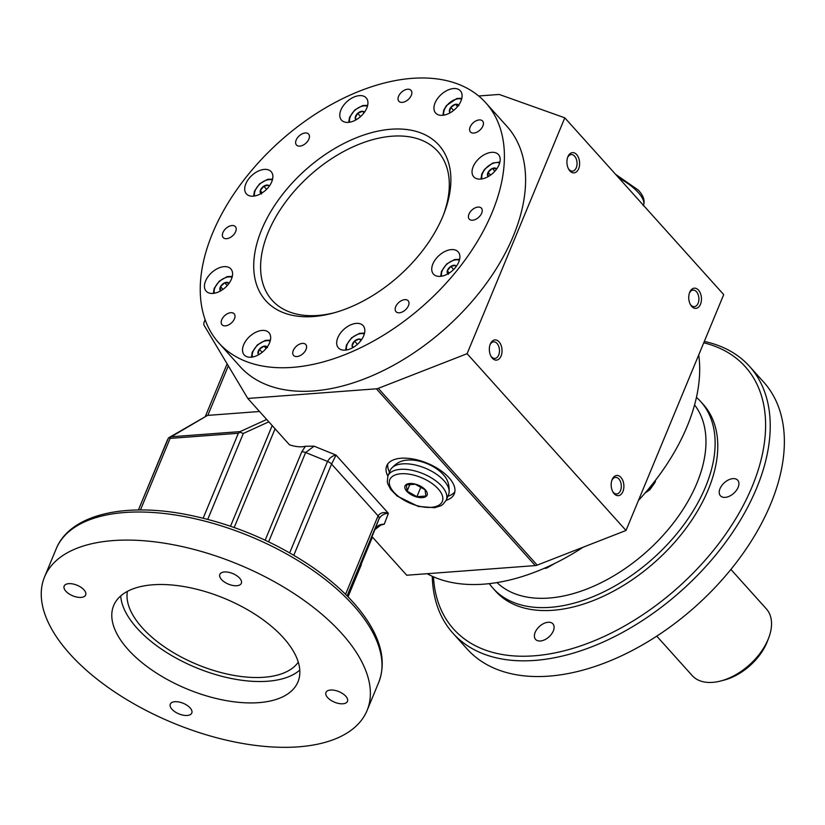 <?xml version="1.0" encoding="UTF-8"?>
<svg xmlns="http://www.w3.org/2000/svg" width="825" height="825" viewBox="0 0 825 825"><rect width="100%" height="100%" fill="white"/><g stroke="black" fill="none" stroke-linecap="round" stroke-linejoin="round"><path stroke-width="1.24" d="M259.514 411.5L258.545 410.407M168.816 437.704L207.539 415.387A3.341 0.938 -17.8 0 0 207.807 415.377L259.205 411.52M268.806 421.833L243.313 433.465L240.013 432.248L240.065 431.619L171.208 436.786L168.434 437.982L138.414 509.994L167.496 439.787M372.003 536.621L406.715 575.231L535.291 565.589A6.652 4.042 -42 0 0 537.199 565.135L626.01 530.475L723.711 294.608L564.795 117.831L499.919 94.7A6.652 4.042 -42 0 0 498.279 94.514L478.644 95.989M626.01 530.475L467.094 353.698L564.795 117.831M569.889 170.909A10.137 6.332 85.7 0 0 578.696 168.64A10.137 6.332 85.7 0 0 576.52 154.45A10.137 6.332 85.7 0 0 567.765 157.049A10.137 6.332 85.7 0 0 568.683 169.208A10.137 6.332 85.7 0 0 569.889 170.909M691.721 306.436A10.137 6.332 85.7 0 0 700.528 304.167A10.137 6.332 85.7 0 0 698.352 289.977A10.137 6.332 85.7 0 0 689.597 292.576A10.137 6.332 85.7 0 0 690.515 304.734A10.137 6.332 85.7 0 0 691.721 306.436M492.319 358.184A10.137 6.332 85.7 0 0 501.115 355.915A10.137 6.332 85.7 0 0 498.95 341.725A10.137 6.332 85.7 0 0 490.194 344.324A10.137 6.332 85.7 0 0 491.102 356.483A10.137 6.332 85.7 0 0 492.319 358.184M614.151 493.711A10.137 6.332 85.7 0 0 622.958 491.452A10.137 6.332 85.7 0 0 620.782 477.252A10.137 6.332 85.7 0 0 612.026 479.851A10.137 6.332 85.7 0 0 612.944 492.009A10.137 6.332 85.7 0 0 614.151 493.711M341.787 633.518A174.549 85.748 -157.5 0 0 173.312 544.748A174.549 85.748 -157.5 0 0 44.55 576.923A174.549 85.748 -157.5 0 0 173.002 722.937A174.549 85.748 -157.5 0 0 367.073 710.511A174.549 85.748 -157.5 0 0 341.787 633.518M361.319 564.733L348.026 596.815L361.298 564.795M140.456 509.974L170.115 438.395L169.403 437.456L168.434 437.982M240.013 432.248L238.343 433.269L203.167 518.183M289.678 552.853L327.546 461.423A6.652 3.269 22.5 0 1 331.567 464.093L378.077 515.831C380.49 512.614 383.924 511.789 388.4 513.346C384.471 513.377 381.356 515.171 379.057 518.729A6.652 3.269 -157.5 0 0 378.077 515.831L345.562 594.33M347.108 595.877L379.057 518.729L374.911 529.588L381.026 524.937L384.254 524.226C379.851 524.133 376.736 525.917 374.911 529.588A4.991 2.454 22.5 0 1 374.901 529.619L374.901 529.619A4.991 2.454 22.5 0 1 374.89 529.65M535.291 565.589L376.375 388.812L247.799 398.454L289.462 444.799A21.615 10.612 -157.5 0 0 305.405 446.253L301.733 451.904A4.991 2.454 22.5 0 1 305.632 452.523L268.641 541.829M283.511 637.89A99.742 49.005 -157.5 0 0 187.244 587.163A99.742 49.005 -157.5 0 0 113.664 605.55A99.742 49.005 -157.5 0 0 187.058 688.988A99.742 49.005 -157.5 0 0 297.959 681.883A99.742 49.005 -157.5 0 0 283.511 637.89M171.982 709.273A11.632 5.713 -157.5 0 0 183.212 715.182A11.632 5.713 -157.5 0 0 191.792 713.037A11.632 5.713 -157.5 0 0 183.233 703.302A11.632 5.713 -157.5 0 0 170.29 704.137A11.632 5.713 -157.5 0 0 171.982 709.273M68.733 583.657A11.632 5.713 -157.5 0 0 64.164 586.08A11.632 5.713 -157.5 0 0 72.734 595.815A11.632 5.713 -157.5 0 0 85.666 594.98A11.632 5.713 -157.5 0 0 80.994 587.317A11.632 5.713 -157.5 0 0 68.733 583.657M342.891 703.777A11.632 5.713 -157.5 0 0 347.459 701.363A11.632 5.713 -157.5 0 0 338.9 691.628A11.632 5.713 -157.5 0 0 325.957 692.453A11.632 5.713 -157.5 0 0 330.639 700.126A11.632 5.713 -157.5 0 0 342.891 703.777M239.652 578.17A11.632 5.713 -157.5 0 0 228.412 572.251A11.632 5.713 -157.5 0 0 219.832 574.396A11.632 5.713 -157.5 0 0 228.391 584.131A11.632 5.713 -157.5 0 0 241.333 583.306A11.632 5.713 -157.5 0 0 239.652 578.17M247.799 398.454L204.208 325.483A6.652 4.042 138 0 1 204.26 321.812L205.126 319.729M314.098 446.181L305.632 452.523L327.546 461.423C329.742 457.762 332.578 455.658 336.033 455.101L314.098 446.181L305.405 446.253M446.201 500.301A36.568 17.964 -157.5 0 0 454.276 493.845A36.568 17.964 -157.5 0 0 448.986 477.716A36.568 17.964 -157.5 0 0 413.686 459.113A36.568 17.964 -157.5 0 0 386.708 465.857A36.568 17.964 -157.5 0 0 387.843 476.138M387.781 463.949A36.568 17.964 -157.5 0 0 389.503 472.117M447.872 496.289A36.568 17.964 -157.5 0 0 454.864 491.731M698.723 354.925A182.861 111.066 138 0 1 638.447 500.445M583.151 547.202A182.861 111.066 138 0 1 427.144 573.705M612.635 491.442A8.312 5.187 85.7 0 0 613.336 492.35A8.312 5.187 85.7 0 0 616.729 493.948A8.312 5.187 85.7 0 0 621.277 485.275A8.312 5.187 85.7 0 0 615.481 477.376A8.312 5.187 85.7 0 0 611.82 480.47M293.813 555.246L331.567 464.093L336.033 455.101L388.4 513.346L384.254 524.226M220.605 290.905A5.723 3.475 138 0 1 220.492 290.802L220.43 290.74A5.723 3.475 138 0 1 220.492 286.708L220.543 286.595A5.723 3.475 138 0 1 224.678 282.82L224.802 282.769A5.723 3.475 138 0 1 228.876 283.037L228.938 283.099A5.723 3.475 138 0 1 229.092 283.284M376.375 388.812A6.652 4.042 -42 0 0 378.283 388.348L467.094 353.698M449.027 493.051C449.666 485.585 447.923 479.645 443.788 475.221A26.72 13.128 -157.5 0 0 442.973 474.272A26.72 13.128 -157.5 0 0 407.963 460.051A26.72 13.128 -157.5 0 0 407.292 460.113C401.239 460.309 395.804 463.268 390.978 469.012A31.587 15.52 22.5 0 1 415.037 464.939A31.587 15.52 22.5 0 1 443.984 480.686A31.587 15.52 22.5 0 1 449.027 493.051A31.587 15.52 22.5 0 1 448.563 494.618L446.284 500.105L442.778 504.549L440.901 505.746L434.703 507.705L418.347 506.457L397.134 496.031L390.751 489.503L387.771 483.811L387.276 481.625L387.925 475.932A31.587 15.52 22.5 0 1 411.221 470.106A31.587 15.52 22.5 0 1 441.715 486.173A31.587 15.52 22.5 0 1 446.284 500.105M387.925 475.932L390.204 470.446A31.587 15.52 22.5 0 1 390.978 469.012M120.708 595.928A99.742 49.005 -157.5 0 0 195.927 667.59A99.742 49.005 -157.5 0 0 299.784 670.106M127.401 591.37A92.998 45.684 -157.5 0 0 197.196 664.527A92.998 45.684 -157.5 0 0 298.279 662.145M568.373 168.63A8.312 5.187 85.7 0 0 569.075 169.537A8.312 5.187 85.7 0 0 572.467 171.146A8.312 5.187 85.7 0 0 577.015 162.463A8.312 5.187 85.7 0 0 571.22 154.564A8.312 5.187 85.7 0 0 567.548 157.657M218.79 342.911L239.982 366.475A179.53 109.044 -42 0 0 380.748 371.827A179.53 109.044 -42 0 0 513.346 235.96A179.53 109.044 -42 0 0 507.014 126.431L485.822 102.857A179.53 109.044 -42 0 0 279.407 141.787A179.53 109.044 -42 0 0 218.79 342.911A179.53 109.044 -42 0 0 359.566 348.253A179.53 109.044 -42 0 0 492.164 212.386A179.53 109.044 -42 0 0 485.822 102.857M442.953 216.078A116.366 70.682 138 0 1 357.008 304.147A116.366 70.682 138 0 1 265.763 300.671A116.366 70.682 138 0 1 261.659 229.68A116.366 70.682 138 0 1 347.603 141.622A116.366 70.682 138 0 1 438.848 145.087A116.366 70.682 138 0 1 442.953 216.078M425.38 489.864A11.973 5.878 22.5 0 1 416.903 497.032A11.973 5.878 22.5 0 1 405.89 484.791A11.973 5.878 22.5 0 1 425.38 489.864M416.903 496.691L407.127 491.133L406.312 484.904L415.284 484.234L425.071 489.792L425.875 496.021L416.903 496.691L420.915 487.028M407.127 491.133L409.942 484.327M696.465 397.372A139.642 84.81 138 0 1 700.703 401.569A139.642 84.81 138 0 1 653.555 557.999A139.642 84.81 138 0 1 493.01 588.277A139.642 84.81 138 0 1 489.287 583.615M700.703 401.569L703.354 404.518A139.642 84.81 138 0 1 656.205 560.938A139.642 84.81 138 0 1 495.66 591.226L493.01 588.277M704.303 341.447A199.485 121.162 138 0 1 749.626 366.475A199.485 121.162 138 0 1 682.275 589.937A199.485 121.162 138 0 1 452.925 633.198A199.485 121.162 138 0 1 432.279 576.273M703.746 342.798A196.154 119.14 138 0 1 674.654 590.452A196.154 119.14 138 0 1 433.476 576.809M490.803 355.915A8.312 5.187 85.7 0 0 491.504 356.823A8.312 5.187 85.7 0 0 494.897 358.421A8.312 5.187 85.7 0 0 499.445 349.738A8.312 5.187 85.7 0 0 493.649 341.839A8.312 5.187 85.7 0 0 489.978 344.933M259.194 354.399L258.07 353.719A5.723 3.475 138 0 1 259.349 349.295L259.432 349.192A5.723 3.475 138 0 1 264.031 346.191L264.144 346.17A5.723 3.475 138 0 1 267.176 347.057M258.689 354.688A5.723 3.475 138 0 1 258.091 353.801M262.154 352.337L259.37 349.233M259.349 349.295L258.07 353.719M266.135 348.418L264.093 346.149M264.031 346.191L259.432 349.192M267.455 347.593L264.144 346.17M360.896 340.581L359.452 339.034A5.723 3.475 138 0 1 361.34 339.993M352.853 347.624A5.723 3.475 138 0 1 352.089 345.747L352.089 345.654A5.723 3.475 138 0 1 354.502 341.137L354.606 341.045A5.723 3.475 138 0 1 359.349 339.023L359.452 339.034M360.876 340.612L359.422 338.993M352.089 345.747L353.482 347.253M357.452 344.314L354.544 341.076M354.502 341.137L352.089 345.654M359.349 339.023L354.606 341.045M456.039 266.712L455.503 265.495A5.723 3.475 138 0 1 456.4 266.228M455.421 265.464L450.852 266.372A5.723 3.475 138 0 1 455.421 265.464L455.503 265.495M447.913 273.848A5.723 3.475 138 0 1 447.315 270.847L447.346 270.734A5.723 3.475 138 0 1 450.739 266.444L450.852 266.372M453.606 269.517L450.79 266.382M449.295 273.013L447.305 270.796M447.315 270.847L448.491 274.22M450.739 266.444L447.346 270.734M496.485 168.713L492.401 168.444A5.723 3.475 138 0 1 496.485 168.713L496.537 168.774A5.723 3.475 138 0 1 496.691 168.96M494.856 171.239L492.401 168.444M492.288 168.496L488.153 172.27A5.723 3.475 138 0 1 492.288 168.496L492.339 168.444M488.204 176.591A5.723 3.475 138 0 1 488.091 176.478L488.039 176.416A5.723 3.475 138 0 1 488.091 172.384L488.153 172.27M490.566 175.075L488.091 172.322M488.091 172.384L488.039 176.416M455.452 104.311L450.852 107.312A5.723 3.475 138 0 1 455.452 104.311L458.875 105.703M457.555 106.538L455.513 104.259M453.575 110.457L450.852 107.312M450.77 107.415L449.491 111.839A5.723 3.475 138 0 1 450.77 107.415L450.79 107.353M455.565 104.28A5.723 3.475 138 0 1 458.597 105.177M450.11 112.808A5.723 3.475 138 0 1 449.522 111.922L449.491 111.839M449.522 111.922L450.615 112.52M357.617 113.396L355.193 117.903A5.723 3.475 138 0 1 357.617 113.396L362.557 111.282A5.723 3.475 138 0 1 364.444 112.241M360.556 116.562L357.648 113.324M355.957 119.872A5.723 3.475 138 0 1 355.193 118.006L355.193 117.903M363.99 112.86L362.526 111.241M355.193 118.006L356.586 119.501M357.72 113.293A5.723 3.475 138 0 1 362.464 111.272M364.011 112.829L362.557 111.282M260.886 193.648A5.723 3.475 138 0 1 260.288 190.637L261.463 194.019M262.267 192.813L260.277 190.596L263.835 186.172A5.723 3.475 138 0 1 268.393 185.254L268.476 185.295A5.723 3.475 138 0 1 269.373 186.017M266.578 189.307L263.763 186.182M260.318 190.534A5.723 3.475 138 0 1 263.711 186.244M268.393 185.254L263.835 186.172M269.012 186.512L268.476 185.295M719.998 488.689A11.632 7.064 138 0 1 728.588 479.872A11.632 7.064 138 0 1 737.725 480.222A11.632 7.064 138 0 1 733.796 493.257A11.632 7.064 138 0 1 720.411 495.773A11.632 7.064 138 0 1 719.998 488.689M548.12 622.267A11.632 7.064 138 0 1 552.905 623.844A11.632 7.064 138 0 1 548.976 636.879A11.632 7.064 138 0 1 535.59 639.406A11.632 7.064 138 0 1 536.941 629.217A11.632 7.064 138 0 1 548.12 622.267M749.626 366.475L763.754 382.181A199.485 121.162 138 0 1 696.403 605.653A199.485 121.162 138 0 1 467.053 648.904L452.925 633.198M656.741 636.127L692.206 675.582A49.871 30.288 -42 0 0 712.666 682.368A49.871 30.288 -42 0 0 720.864 680.955A49.871 30.288 -42 0 0 768.673 637.972A49.871 30.288 -42 0 0 766.373 608.902L730.919 569.446M720.864 680.955L724.36 680.027A44.88 27.266 -42 0 0 767.384 641.345L768.673 637.972M246.747 339.601A16.624 10.096 138 0 1 268.96 332.712A16.624 10.096 138 0 1 263.35 351.326A16.624 10.096 138 0 1 244.231 354.936A16.624 10.096 138 0 1 246.747 339.601M228.876 283.037L224.802 282.769M227.257 285.563L224.74 282.769M224.678 282.82L220.543 286.595M222.967 289.4L220.492 286.646M220.43 290.74L220.492 286.708M690.216 304.157A8.312 5.187 85.7 0 0 690.907 305.075A8.312 5.187 85.7 0 0 694.299 306.673A8.312 5.187 85.7 0 0 698.857 297.99A8.312 5.187 85.7 0 0 693.052 290.091A8.312 5.187 85.7 0 0 689.391 293.184M336.672 342.777A16.624 10.096 138 0 1 347.346 326.679A16.624 10.096 138 0 1 363.113 325.638A16.624 10.096 138 0 1 357.503 344.262A16.624 10.096 138 0 1 338.394 347.872A16.624 10.096 138 0 1 336.672 342.777M293.298 350.439A8.178 4.96 138 0 1 299.341 344.252A8.178 4.96 138 0 1 305.745 344.499A8.178 4.96 138 0 1 302.981 353.657A8.178 4.96 138 0 1 293.587 355.431A8.178 4.96 138 0 1 293.298 350.439M435.744 275.715A16.624 10.096 138 0 1 433.455 274.096A16.624 10.096 138 0 1 439.065 255.472A16.624 10.096 138 0 1 458.184 251.873A16.624 10.096 138 0 1 454.193 268.909A16.624 10.096 138 0 1 435.744 275.715M395.649 311.2A8.178 4.96 138 0 1 399.125 302.208A8.178 4.96 138 0 1 408.148 300.754A8.178 4.96 138 0 1 405.395 309.901A8.178 4.96 138 0 1 396 311.675A8.178 4.96 138 0 1 395.649 311.2M472.601 220.223A8.178 4.96 138 0 1 469.25 219.11A8.178 4.96 138 0 1 472.013 209.952A8.178 4.96 138 0 1 481.408 208.189A8.178 4.96 138 0 1 480.449 215.346A8.178 4.96 138 0 1 472.601 220.223M485.946 177.705A16.624 10.096 138 0 1 473.746 176.828A16.624 10.096 138 0 1 479.356 158.214A16.624 10.096 138 0 1 498.465 154.605A16.624 10.096 138 0 1 485.946 177.705M479.088 130.804A8.178 4.96 138 0 1 470.436 131.959A8.178 4.96 138 0 1 473.199 122.801A8.178 4.96 138 0 1 482.594 121.028A8.178 4.96 138 0 1 479.088 130.804M457.865 106.157A16.624 10.096 138 0 1 435.652 113.056A16.624 10.096 138 0 1 441.262 94.432A16.624 10.096 138 0 1 460.381 90.822A16.624 10.096 138 0 1 457.865 106.157M411.314 95.318A8.178 4.96 138 0 1 405.271 101.506A8.178 4.96 138 0 1 398.867 101.269A8.178 4.96 138 0 1 401.631 92.111A8.178 4.96 138 0 1 411.025 90.337A8.178 4.96 138 0 1 411.314 95.318M367.94 102.991A16.624 10.096 138 0 1 357.266 119.078A16.624 10.096 138 0 1 341.498 120.12A16.624 10.096 138 0 1 347.108 101.496A16.624 10.096 138 0 1 366.218 97.897A16.624 10.096 138 0 1 367.94 102.991M308.963 134.557A8.178 4.96 138 0 1 305.487 143.56A8.178 4.96 138 0 1 296.464 145.014A8.178 4.96 138 0 1 299.217 135.857A8.178 4.96 138 0 1 308.612 134.083A8.178 4.96 138 0 1 308.963 134.557M268.868 170.053A16.624 10.096 138 0 1 271.157 171.662A16.624 10.096 138 0 1 265.547 190.286A16.624 10.096 138 0 1 246.428 193.896A16.624 10.096 138 0 1 250.418 176.859A16.624 10.096 138 0 1 268.868 170.053M232.011 225.534A8.178 4.96 138 0 1 235.362 226.648A8.178 4.96 138 0 1 232.598 235.806A8.178 4.96 138 0 1 223.204 237.579A8.178 4.96 138 0 1 224.163 230.412A8.178 4.96 138 0 1 232.011 225.534M218.666 268.053A16.624 10.096 138 0 1 230.866 268.929A16.624 10.096 138 0 1 225.256 287.554A16.624 10.096 138 0 1 206.147 291.153A16.624 10.096 138 0 1 218.666 268.053M225.524 314.954A8.178 4.96 138 0 1 234.176 313.809A8.178 4.96 138 0 1 231.412 322.967A8.178 4.96 138 0 1 222.018 324.73A8.178 4.96 138 0 1 225.524 314.954M266.681 419.471L240.065 431.619M171.208 436.786L207.539 415.387M170.115 438.395L238.343 433.269M353.42 605.426A174.549 85.748 -157.5 0 0 184.944 516.656A174.549 85.748 -157.5 0 0 56.193 548.831C69.568 515.749 120.625 502.972 181.325 513.593C228.432 522.112 271.982 539.849 311.963 566.806C336.6 583.852 355.214 601.992 367.795 621.225C382.15 643.51 385.791 663.908 378.706 682.419A174.549 85.748 -157.5 0 0 353.42 605.426M243.313 433.465L207.745 519.348M272.188 425.587L230.505 526.237M205.466 416.12L227.123 363.835L205.466 416.12M207.807 415.377L228.319 365.857M301.733 451.904L265.165 540.189M275.065 428.794L234.176 527.515M214.335 293.246A12.468 7.569 138 0 1 219.625 281.284A12.468 7.569 138 0 1 232.072 277.303M537.199 565.135L378.283 388.348M374.911 529.588L347.356 596.124L374.901 529.619M372.415 537.085L347.779 596.558M334.424 312.727A111.375 67.65 138 0 1 263.845 244.85A111.375 67.65 138 0 1 383.543 137.249A111.375 67.65 138 0 1 443.541 214.634M438.199 488.895A28.421 13.963 22.5 0 1 418.058 505.931A28.421 13.963 22.5 0 1 391.906 476.85A28.421 13.963 22.5 0 1 438.199 488.895M694.588 404.92A132.99 80.778 138 0 1 647.326 551.069A132.99 80.778 138 0 1 496.99 582.553M252.429 357.029A12.468 7.569 138 0 1 257.709 345.067A12.468 7.569 138 0 1 270.167 341.086M346.582 349.965A12.468 7.569 138 0 1 351.873 338.002A12.468 7.569 138 0 1 364.32 334.012M441.653 276.189A12.468 7.569 138 0 1 446.933 264.227A12.468 7.569 138 0 1 459.391 260.246M481.944 178.922A12.468 7.569 138 0 1 492.412 163.608A12.468 7.569 138 0 1 499.682 162.979M443.85 115.139A12.468 7.569 138 0 1 446.81 105.652A12.468 7.569 138 0 1 461.588 99.196M349.697 122.213A12.468 7.569 138 0 1 349.48 120.398A12.468 7.569 138 0 1 355.998 109.385A12.468 7.569 138 0 1 367.434 106.27M254.626 195.979A12.468 7.569 138 0 1 259.906 184.027A12.468 7.569 138 0 1 272.363 180.036M646.243 491.679A14.128 8.58 -42 0 0 655.06 480.851M544.964 567.971A14.128 8.58 -42 0 0 552.647 564.444M643.459 205.343A31.587 11.859 -150 0 0 638.292 192.565A31.587 11.859 -150 0 0 619.018 178.159M367.073 710.511L378.706 682.419M44.55 576.923L56.193 548.831M213.386 293.38L214.139 288.451L219.306 281.119L227.195 276.633L232.31 276.365M251.47 357.163L252.233 352.223L257.39 344.891L265.289 340.405L270.404 340.147M345.634 350.099L346.387 345.159L351.553 337.827L359.442 333.341L364.557 333.083M459.628 259.308L454.565 259.555L446.686 263.99L441.457 271.384L440.694 276.323M499.919 162.04L492.638 163.061L484.471 169.403L481.748 174.116L480.985 179.056M461.825 98.268L456.833 98.495L446.397 105.6L443.664 110.323L442.891 115.283M367.661 105.332L362.68 105.559L354.843 109.911L349.542 117.284L348.738 122.347M253.667 196.113L254.43 191.183L259.586 183.851L267.486 179.365L272.601 179.097M655.658 480.067L655.009 482.429L649.842 489.761L645.067 493.051M543.83 568.466L546.758 568.054L555.06 563.269M615.553 174.292L638.406 190.193C643.655 195.917 645.263 201.104 643.242 205.765"/></g></svg>
